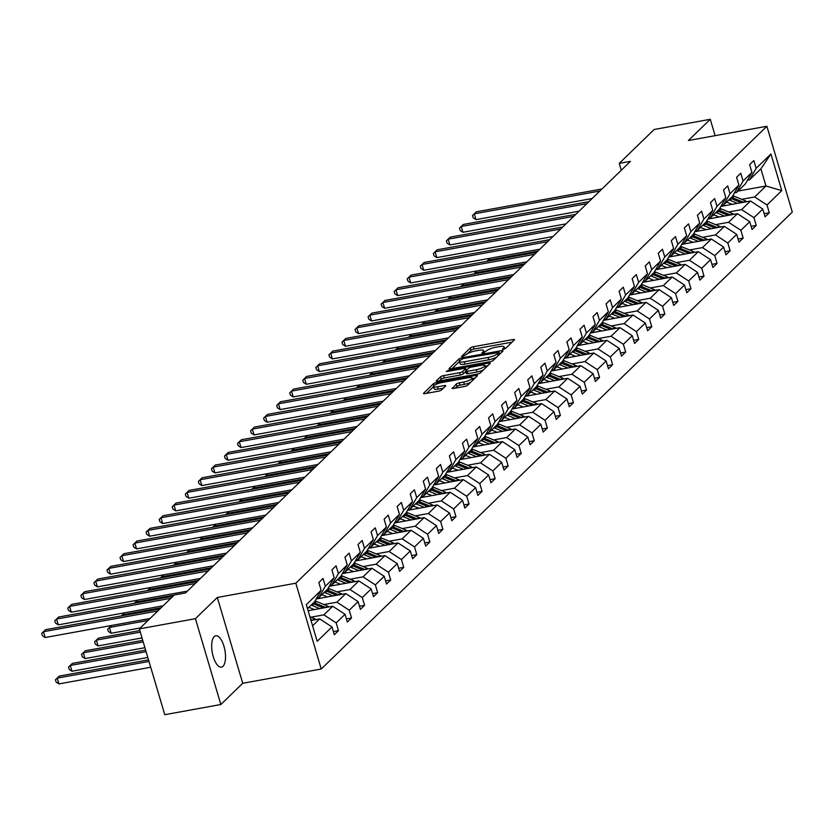 <?xml version="1.0" encoding="UTF-8"?>
<svg xmlns="http://www.w3.org/2000/svg" width="834" height="834" viewBox="0 0 834 834"><rect width="100%" height="100%" fill="white"/><g stroke="black" fill="none" stroke-linecap="round" stroke-linejoin="round"><path stroke-width="1.25" d="M503.527 349.238L505.644 348.393L514.37 339.928A2.45 0.584 -16.5 0 0 514.515 339.636A2.45 0.584 -16.5 0 0 512.993 339.532L473.358 346.736A2.45 0.584 -16.5 0 0 470.334 347.934L461.609 356.399L462.578 356.671L465.82 354.742A7.819 1.866 -16.5 0 1 475.495 350.916L478.799 350.311A7.819 1.866 -16.5 0 1 483.668 350.634A7.819 1.866 -16.5 0 1 483.22 351.583L481.989 352.886L483.053 352.959L486.295 351.02A7.819 1.866 -16.5 0 1 495.969 347.194L499.274 346.59A7.819 1.866 -16.5 0 1 504.143 346.923A7.819 1.866 -16.5 0 1 503.694 347.861L502.464 349.165L503.527 349.238M222.991 666.303A15.94 6.422 79.7 0 0 224.482 648.258A15.94 6.422 79.7 0 0 215.745 635.769A15.94 6.422 79.7 0 0 214.202 636.613A15.94 6.422 79.7 0 0 212.712 654.659A15.94 6.422 79.7 0 0 221.448 667.137A15.94 6.422 79.7 0 0 222.991 666.303M452.153 388.05A2.45 0.584 -16.5 0 0 452.007 388.342A2.45 0.584 -16.5 0 0 453.529 388.446L464.653 386.423A2.45 0.584 -16.5 0 0 467.676 385.225L477.371 375.832A2.45 0.584 -16.5 0 0 477.507 375.529A2.45 0.584 -16.5 0 0 475.985 375.425L436.349 382.629A2.45 0.584 -16.5 0 0 433.326 383.828L423.641 393.231A2.45 0.584 -16.5 0 0 423.495 393.523A2.45 0.584 -16.5 0 0 425.017 393.627L438.455 391.188A2.45 0.584 -16.5 0 0 441.478 389.989L445.617 385.965A2.45 0.584 -16.5 0 0 445.763 385.673A2.45 0.584 -16.5 0 0 444.241 385.569L437.579 386.778A6.536 1.564 -16.5 0 1 433.503 386.507A6.536 1.564 -16.5 0 1 441.978 382.514L468.062 377.771A6.536 1.564 -16.5 0 1 472.138 378.052A6.536 1.564 -16.5 0 1 463.673 382.035L459.326 382.827A2.45 0.584 -16.5 0 0 456.302 384.026L452.289 388.508M217.309 597.467L195.427 618.692L139.341 628.878L164.767 714.696L220.843 704.511L242.725 683.286L321.236 669.024L295.82 583.206L217.309 597.467L242.725 683.286M715.103 135.671L710.255 119.304L688.373 140.529L766.884 126.268L295.82 583.206M710.255 119.304L654.169 129.489L619.235 163.381L621.267 170.251M139.341 628.878L174.285 594.996L185.502 592.953L630.452 161.348L619.235 163.381M490.194 361.643A2.45 0.584 -16.5 0 0 493.217 360.444L502.912 351.051A2.45 0.584 -16.5 0 0 503.058 350.749A2.45 0.584 -16.5 0 0 501.536 350.645L461.9 357.849A2.45 0.584 -16.5 0 0 458.877 359.047L449.182 368.451A2.45 0.584 -16.5 0 0 449.046 368.743A2.45 0.584 -16.5 0 0 450.568 368.847L490.194 361.643M490.142 363.436L480.447 372.84A2.45 0.584 -16.5 0 1 477.423 374.039L437.787 381.232A2.45 0.584 -16.5 0 1 436.265 381.138A2.45 0.584 -16.5 0 1 436.411 380.836L440.56 376.812A2.45 0.584 -16.5 0 1 443.584 375.613L459.659 372.694A2.45 0.584 -16.5 0 0 462.682 371.505L465.435 368.837A2.45 0.584 -16.5 0 0 465.57 368.534A2.45 0.584 -16.5 0 0 464.048 368.44L447.316 371.474L446.253 371.401L448.463 370.359L488.755 363.04A2.45 0.584 -16.5 0 1 490.288 363.144A2.45 0.584 -16.5 0 1 490.142 363.436M195.427 618.692L220.843 704.511M333.371 631.578L338.479 630.65L334.298 634.716L331.995 626.939L317.181 641.315L306.328 604.66L321.142 590.295L314.606 601.752L307.506 608.632M321.236 669.024L792.3 212.086L766.884 126.268M325.323 586.239L334.194 577.628L327.658 589.085L318.786 597.686L325.323 586.239L323.019 578.473L318.838 582.528L321.142 590.295M334.194 577.628L331.89 569.862L336.071 565.806L338.375 573.573L347.246 564.972L344.942 557.195L349.133 553.14L351.427 560.907L360.298 552.306L358.005 544.539L362.185 540.474L364.489 548.251L373.361 539.64L371.057 531.873L375.237 527.818L377.541 535.584L386.413 526.984L384.109 519.207L388.29 515.151L390.593 522.918L399.465 514.317L397.161 506.551L401.352 502.485L403.646 510.262L412.517 501.651L410.224 493.884L414.404 489.829L416.708 497.596L425.58 488.985L423.276 481.218L427.456 477.163L429.76 484.929L438.632 476.329L436.328 468.552L440.508 464.496L442.812 472.263L451.684 463.662L449.38 455.896L453.571 451.83L455.864 459.607L464.736 450.996L462.443 443.229L466.623 439.174L468.927 446.941L477.799 438.34L475.495 430.563L479.675 426.508L481.979 434.274L490.851 425.674L488.547 417.907L492.727 413.841L495.031 421.618L503.903 413.007L501.599 405.241L505.79 401.185L508.083 408.952L516.955 400.341L514.661 392.574L518.842 388.519L521.146 396.286L530.017 387.685L527.713 379.908L531.894 375.853L534.198 383.619L543.07 375.019L540.766 367.252L544.946 363.186L547.25 370.963L556.122 362.352L553.818 354.586L558.009 350.53L560.302 358.297L569.174 349.696L566.88 341.919L571.061 337.864L573.365 345.63L582.236 337.03L579.932 329.263L584.113 325.197L586.417 332.974L595.288 324.363L592.984 316.597L597.165 312.541L599.469 320.308L608.34 311.697L606.037 303.93L610.227 299.875L612.531 307.642L621.393 299.041L619.099 291.264L623.279 287.209L625.583 294.975L634.455 286.375L632.151 278.608L636.332 274.542L638.635 282.319L647.507 273.708L645.203 265.942L649.394 261.886L651.688 269.653L660.559 261.052L658.255 253.275L662.446 249.22L664.75 256.987L673.611 248.386L671.318 240.619L675.498 236.554L677.802 244.331L686.674 235.72L684.37 227.953L688.55 223.898L690.854 231.664L699.726 223.053L697.422 215.287L701.613 211.231L703.906 218.998L712.778 210.397L710.474 202.62L714.665 198.565L716.969 206.332L725.83 197.731L723.537 189.964L727.717 185.899L730.021 193.676L738.893 185.065L736.589 177.298L740.769 173.243L743.073 181.009L751.945 172.409L749.641 164.632L753.832 160.576L756.125 168.343L770.939 153.977L781.792 190.621L766.988 204.987L769.282 212.764L765.101 216.819L762.797 209.053L753.926 217.653L756.229 225.42L752.049 229.486L749.745 221.708L740.873 230.32L743.177 238.086L738.987 242.141L736.693 234.375L727.821 242.986L730.125 250.753L725.934 254.808L723.631 247.041L714.769 255.642L717.063 263.419L712.882 267.474L710.578 259.708L701.707 268.308L704.011 276.075L699.83 280.141L697.526 272.364L688.655 280.975L690.959 288.741L686.768 292.797L684.474 285.03L675.603 293.631L677.906 301.408L673.716 305.463L671.412 297.696L662.55 306.297L664.844 314.064L660.664 318.129L658.36 310.352L649.488 318.963L651.792 326.73L647.611 330.785L645.308 323.019L636.436 331.63L638.74 339.396L634.549 343.452L632.255 335.685L623.384 344.286L625.688 352.063L621.497 356.118L619.193 348.351L610.321 356.952L612.625 364.719L608.445 368.784L606.141 361.007L597.269 369.618L599.573 377.385L595.393 381.44L593.089 373.674L584.217 382.274L586.521 390.051L582.33 394.107L580.037 386.34L571.165 394.941L573.458 402.707L569.278 406.773L566.974 398.996L558.102 407.607L560.406 415.374L556.226 419.429L553.922 411.662L545.05 420.273L547.354 428.04L543.174 432.095L540.87 424.329L531.998 432.929L534.302 440.706L530.111 444.762L527.818 436.995L518.946 445.596L521.24 453.362L517.059 457.428L514.755 449.651L505.884 458.262L508.187 466.029L504.007 470.084L501.703 462.317L492.831 470.918L495.135 478.695L490.955 482.75L488.651 474.984L479.779 483.584L482.083 491.351L477.892 495.417L475.599 487.64L466.727 496.251L469.021 504.017L464.84 508.073L462.536 500.306L453.665 508.917L455.969 516.684L451.788 520.739L449.484 512.973L440.613 521.573L442.917 529.35L438.736 533.406L436.432 525.639L427.561 534.24L429.864 542.006L425.674 546.072L423.38 538.295L414.508 546.906L416.802 554.673L412.622 558.728L410.318 550.961L401.446 559.562L403.75 567.339L399.569 571.394L397.265 563.628L388.394 572.228L390.698 579.995L386.517 584.061L384.213 576.284L375.342 584.895L377.646 592.661L373.455 596.727L371.161 588.95L362.29 597.561L364.583 605.328L360.403 609.383L358.099 601.616L349.227 610.217L351.531 617.994L347.351 622.049L345.047 614.283L336.175 622.883L338.479 630.65M308.121 610.717L332.735 606.245L323.873 614.856L310.884 617.212M323.873 614.856L336.175 622.883M332.735 606.245L345.047 614.283M316.701 598.072L318.786 597.686M316.19 598.968L345.797 593.589L336.926 602.19L323.936 604.546M336.926 602.19L349.227 610.217M345.797 593.589L358.099 601.616M347.246 564.972L340.71 576.419L331.838 585.03L338.375 573.573M329.753 585.405L331.838 585.03M329.242 586.302L358.849 580.923L349.978 589.523L336.999 591.89M349.978 589.523L362.29 597.561M358.849 580.923L371.161 588.95M360.298 552.306L353.762 563.763L344.89 572.364L351.427 560.907M342.816 572.739L344.89 572.364M342.305 573.636L371.901 568.256L363.03 576.867L350.051 579.223M363.03 576.867L375.342 584.895M371.901 568.256L384.213 576.284M373.361 539.64L366.824 551.097L357.953 559.697L364.489 548.251M355.868 560.083L357.953 559.697M355.357 560.969L384.954 555.6L376.092 564.201L363.103 566.557M376.092 564.201L388.394 572.228M384.954 555.6L397.265 563.628M386.413 526.984L379.877 538.43L371.005 547.041L377.541 535.584M368.92 547.417L371.005 547.041M368.409 548.313L398.016 542.934L389.144 551.535L376.155 553.891M389.144 551.535L401.446 559.562M398.016 542.934L410.318 550.961M399.465 514.317L392.929 525.764L384.057 534.375L390.593 522.918M381.972 534.75L384.057 534.375M381.461 535.647L411.068 530.268L402.197 538.868L389.217 541.235M402.197 538.868L414.508 546.906M411.068 530.268L423.38 538.295M412.517 501.651L405.981 513.108L397.109 521.709L403.646 510.262M395.035 522.084L397.109 521.709M394.524 522.981L424.12 517.601L415.249 526.212L402.269 528.568M415.249 526.212L427.561 534.24M424.12 517.601L436.432 525.639M425.58 488.985L419.043 500.442L410.172 509.042L416.708 497.596M408.087 509.428L410.172 509.042M407.576 510.325L437.183 504.945L428.311 513.546L415.322 515.902M428.311 513.546L440.613 521.573M437.183 504.945L449.484 512.973M438.632 476.329L432.095 487.775L423.224 496.386L429.76 484.929M421.139 496.762L423.224 496.386M420.628 497.658L450.235 492.279L441.363 500.88L428.374 503.246M441.363 500.88L453.665 508.917M450.235 492.279L462.536 500.306M451.684 463.662L445.147 475.119L436.276 483.72L442.812 472.263M434.191 484.095L436.276 483.72M433.68 484.992L463.287 479.613L454.415 488.224L441.436 490.58M454.415 488.224L466.727 496.251M463.287 479.613L475.599 487.64M464.736 450.996L458.2 462.453L449.328 471.054L455.864 459.607M447.253 471.439L449.328 471.054M446.743 472.325L476.339 466.957L467.467 475.557L454.488 477.913M467.467 475.557L479.779 483.584M476.339 466.957L488.651 474.984M477.799 438.34L471.262 449.787L462.39 458.398L468.927 446.941M460.305 458.773L462.39 458.398M459.795 459.67L489.402 454.29L480.53 462.891L467.54 465.247M480.53 462.891L492.831 470.918M489.402 454.29L501.703 462.317M490.851 425.674L484.314 437.12L475.443 445.731L481.979 434.274M473.358 446.107L475.443 445.731M472.847 447.003L502.454 441.624L493.582 450.224L480.592 452.591M493.582 450.224L505.884 458.262M502.454 441.624L514.755 449.651M503.903 413.007L497.366 424.464L488.495 433.065L495.031 421.618M486.41 433.44L488.495 433.065M485.899 434.337L515.506 428.957L506.634 437.569L493.655 439.925M506.634 437.569L518.946 445.596M515.506 428.957L527.818 436.995M516.955 400.341L510.418 411.798L501.557 420.399L508.083 408.952M499.472 420.784L501.557 420.399M498.961 421.681L528.558 416.302L519.686 424.902L506.707 427.258M519.686 424.902L531.998 432.929M528.558 416.302L540.87 424.329M530.017 387.685L523.481 399.132L514.609 407.743L521.146 396.286M512.524 408.118L514.609 407.743M512.013 409.014L541.62 403.635L532.749 412.236L519.759 414.602M532.749 412.236L545.05 420.273M541.62 403.635L553.922 411.662M543.07 375.019L536.533 386.476L527.661 395.076L534.198 383.619M525.576 395.452L527.661 395.076M525.066 396.348L554.673 390.969L545.801 399.58L532.811 401.936M545.801 399.58L558.102 407.607M554.673 390.969L566.974 398.996M556.122 362.352L549.585 373.809L540.713 382.41L547.25 370.963M538.628 382.796L540.713 382.41M538.118 383.682L567.725 378.313L558.853 386.913L545.874 389.269M558.853 386.913L571.165 394.941M567.725 378.313L580.037 386.34M569.174 349.696L562.637 361.143L553.776 369.754L560.302 358.297M551.691 370.129L553.776 369.754M551.18 371.026L580.777 365.646L571.905 374.247L558.926 376.603M571.905 374.247L584.217 382.274M580.777 365.646L593.089 373.674M582.236 337.03L575.7 348.476L566.828 357.088L573.365 345.63M564.743 357.463L566.828 357.088M564.232 358.359L593.839 352.98L584.968 361.581L571.978 363.947M584.968 361.581L597.269 369.618M593.839 352.98L606.141 361.007M595.288 324.363L588.752 335.821L579.88 344.421L586.417 332.974M577.795 344.796L579.88 344.421M577.284 345.693L606.891 340.314L598.02 348.925L585.041 351.281M598.02 348.925L610.321 356.952M606.891 340.314L619.193 348.351M608.34 311.697L601.804 323.154L592.932 331.755L599.469 320.308M590.847 332.141L592.932 331.755M590.336 333.027L619.943 327.658L611.072 336.258L598.093 338.614M611.072 336.258L623.384 344.286M619.943 327.658L632.255 335.685M621.393 299.041L614.856 310.488L605.995 319.099L612.531 307.642M603.91 319.474L605.995 319.099M603.399 320.371L632.996 314.991L624.124 323.592L611.145 325.958M624.124 323.592L636.436 331.63M632.996 314.991L645.308 323.019M634.455 286.375L627.919 297.832L619.047 306.432L625.583 294.975M616.962 306.808L619.047 306.432M616.451 307.704L646.058 302.325L637.186 310.936L624.197 313.292M637.186 310.936L649.488 318.963M646.058 302.325L658.36 310.352M647.507 273.708L640.971 285.165L632.099 293.766L638.635 282.319M630.014 294.152L632.099 293.766M629.503 295.038L659.11 289.659L650.239 298.27L637.259 300.626M650.239 298.27L662.55 306.297M659.11 289.659L671.412 297.696M660.559 261.052L654.023 272.499L645.151 281.11L651.688 269.653M643.066 281.485L645.151 281.11M642.555 282.382L672.162 277.003L663.291 285.603L650.311 287.959M663.291 285.603L675.603 293.631M672.162 277.003L684.474 285.03M673.611 248.386L667.075 259.833L658.214 268.444L664.75 256.987M656.129 268.819L658.214 268.444M655.618 269.716L685.214 264.336L676.353 272.937L663.364 275.303M676.353 272.937L688.655 280.975M685.214 264.336L697.526 272.364M686.674 235.72L680.137 247.177L671.266 255.777L677.802 244.331M669.181 256.153L671.266 255.777M668.67 257.049L698.277 251.67L689.405 260.281L676.416 262.637M689.405 260.281L701.707 268.308M698.277 251.67L710.578 259.708M699.726 223.053L693.19 234.51L684.318 243.111L690.854 231.664M682.233 243.497L684.318 243.111M681.722 244.383L711.329 239.014L702.457 247.615L689.478 249.971M702.457 247.615L714.769 255.642M711.329 239.014L723.631 247.041M712.778 210.397L706.242 221.844L697.37 230.455L703.906 218.998M695.285 230.83L697.37 230.455M694.785 231.727L724.381 226.348L715.509 234.948L702.53 237.315M715.509 234.948L727.821 242.986M724.381 226.348L736.693 234.375M725.83 197.731L719.304 209.188L710.432 217.789L716.969 206.332M708.347 218.164L710.432 217.789M707.837 219.061L737.433 213.681L728.572 222.292L715.582 224.648M728.572 222.292L740.873 230.32M737.433 213.681L749.745 221.708M738.893 185.065L732.356 196.522L723.485 205.122L730.021 193.676M721.4 205.508L723.485 205.122M720.889 206.394L750.496 201.015L741.624 209.626L728.635 211.982M741.624 209.626L753.926 217.653M750.496 201.015L762.797 209.053M751.945 172.409L745.408 183.855L736.537 192.466L743.073 181.009M734.452 192.842L736.537 192.466M737.944 191.09L765.977 186.003L754.676 196.96L741.697 199.316M754.676 196.96L766.988 204.987M781.792 190.621L765.977 186.003L760.889 168.843L749.589 179.8L756.125 168.343M747.504 180.175L749.589 179.8M312.583 625.802L319.683 618.911L311.009 620.486M760.889 168.843L770.939 153.977M319.683 618.911L331.995 626.939M764.173 213.692L769.282 212.764M751.121 226.348L756.229 225.42M738.069 239.014L743.177 238.086M725.007 251.68L730.125 250.753M711.955 264.347L717.063 263.419M698.902 277.003L704.011 276.075M685.84 289.669L690.959 288.741M672.788 302.335L677.906 301.408M659.736 314.991L664.844 314.064M646.684 327.658L651.792 326.73M633.621 340.324L638.74 339.396M620.569 352.99L625.688 352.063M607.517 365.646L612.625 364.719M594.465 378.313L599.573 377.385M581.402 390.979L586.521 390.051M568.35 403.635L573.458 402.707M555.298 416.302L560.406 415.374M542.246 428.968L547.354 428.04M529.183 441.634L534.302 440.706M516.131 454.29L521.24 453.362M503.079 466.957L508.187 466.029M490.027 479.623L495.135 478.695M476.965 492.289L482.083 491.351M463.912 504.945L469.021 504.017M450.86 517.612L455.969 516.684M437.808 530.278L442.917 529.35M424.746 542.934L429.864 542.006M411.694 555.6L416.802 554.673M398.642 568.267L403.75 567.339M385.589 580.933L390.698 579.995M372.527 593.589L377.646 592.661M359.475 606.255L364.583 605.328M346.423 618.922L351.531 617.994M512.097 342.138L474.046 349.05A2.45 0.584 -16.5 0 0 471.022 350.249L467.666 353.501M459.419 361.508L452.153 368.555M500.64 353.262L499.389 353.48M498.93 352.48L463.172 358.526L459.868 360.517A7.819 1.866 -16.5 0 0 459.409 361.456A7.819 1.866 -16.5 0 0 464.277 361.789L488.067 357.463A7.819 1.866 -16.5 0 0 497.742 353.637L498.93 352.48L499.483 354.367M459.409 361.456L460.097 363.78A7.819 1.866 -16.5 0 0 464.965 364.104L464.277 361.789M496.574 357.202A7.819 1.866 -16.5 0 1 488.745 359.788L464.965 364.104M439.372 380.95L441.249 379.136L440.56 376.812M465.716 371.547L463.37 373.82A2.45 0.584 -16.5 0 1 460.347 375.019L444.272 377.938A2.45 0.584 -16.5 0 0 441.249 379.136M466.018 370.692A2.45 0.584 -16.5 0 0 465.977 370.692L465.435 368.837M465.904 369.639L467.384 369.368M484.95 366.178L487.859 365.646M476.339 369.671A6.536 1.564 -16.5 0 0 484.804 365.678A6.536 1.564 -16.5 0 0 480.728 365.407L471.533 367.075A2.45 0.584 -16.5 0 0 468.51 368.274L465.758 370.942A2.45 0.584 -16.5 0 0 465.622 371.234A2.45 0.584 -16.5 0 0 467.144 371.338L476.339 369.671L477.017 371.985A6.536 1.564 -16.5 0 0 483.553 369.827M466.446 373.257A2.45 0.584 -16.5 0 0 466.31 373.559A2.45 0.584 -16.5 0 0 467.832 373.653L467.144 371.338M477.017 371.985L467.832 373.653M470.699 382.295A6.536 1.564 -16.5 0 1 464.361 384.359L460.014 385.152A2.45 0.584 -16.5 0 0 456.99 386.34L455.114 388.154M433.503 386.507L434.191 388.821A6.536 1.564 -16.5 0 0 438.267 389.092L437.579 386.778M443.344 388.175L438.267 389.092M433.534 386.611L426.601 393.335M475.088 378.042L472.284 378.542M746.774 201.692A6.599 5.838 -134.1 0 0 745.116 200.733L734.108 196.188A19.057 16.836 -134.1 0 0 732.825 195.698M737.506 203.381L729.927 200.243A19.057 16.836 -134.1 0 0 728.916 199.858M732.189 204.34L729.072 203.058A15.815 13.98 -134.1 0 0 726.477 202.224M743.542 202.287A6.599 5.838 -134.1 0 0 743.532 202.276L732.523 197.731A19.057 16.836 -134.1 0 0 731.512 197.335M730.501 198.315A19.057 16.836 45.9 0 1 731.522 198.7L741.207 202.704M486.764 261.376L490.058 258.248L488.026 260.218L537.847 251.17M486.795 261.365L488.026 260.218L488.286 261.094M599.854 191.017L474.285 213.827L476.37 211.805L601.95 188.995M592.109 198.534L475.995 219.634L474.285 213.827L472.503 215.495L476.37 211.805M475.995 219.634L473.191 217.81L472.503 215.495M733.711 214.359A6.599 5.838 -134.1 0 0 732.064 213.4L721.056 208.844A19.057 16.836 -134.1 0 0 719.763 208.364M724.454 216.037L716.875 212.91A19.057 16.836 -134.1 0 0 715.864 212.524M719.137 217.007L716.02 215.714A15.815 13.98 -134.1 0 0 713.414 214.891M732.064 213.4L730.469 214.943A6.599 5.838 -134.1 0 0 730.469 214.943L719.471 210.387A19.057 16.836 -134.1 0 0 718.449 210.001M717.449 210.981A19.057 16.836 45.9 0 1 718.46 211.367L728.155 215.37M475.224 273.761L474.963 272.885L473.733 274.032L476.996 270.904L474.963 272.885L524.794 263.825M720.659 227.025A6.599 5.838 -134.1 0 0 719.012 226.066L708.003 221.51A19.057 16.836 -134.1 0 0 706.711 221.031M711.402 228.704L703.813 225.566A19.057 16.836 -134.1 0 0 702.801 225.18M706.085 229.673L702.968 228.38A15.815 13.98 -134.1 0 0 700.362 227.546M717.428 227.609A6.599 5.838 -134.1 0 0 717.417 227.609L706.408 223.053A19.057 16.836 -134.1 0 0 705.397 222.668M704.396 223.637A19.057 16.836 45.9 0 1 705.408 224.023L715.092 228.036M462.172 286.427L461.911 285.541L460.681 286.698L463.944 283.57L461.911 285.541L511.742 276.492M586.802 203.684L461.223 226.494L463.318 224.461L588.887 201.651M579.046 211.2L462.943 232.29L461.223 226.494L459.451 228.151L463.318 224.461M462.943 232.29L460.139 230.476L459.451 228.151M573.75 216.35L448.171 239.16L450.266 237.127L575.835 214.317M565.994 223.866L449.891 244.956L448.171 239.16L446.398 240.817L450.266 237.127M449.891 244.956L447.087 243.142L446.398 240.817M707.607 239.681A6.599 5.838 -134.1 0 0 705.95 238.722L694.951 234.177A19.057 16.836 -134.1 0 0 693.659 233.687M698.339 241.37L690.76 238.232A19.057 16.836 -134.1 0 0 689.749 237.846M693.033 242.34L689.906 241.047A15.815 13.98 -134.1 0 0 687.31 240.213M704.376 240.275A6.599 5.838 -134.1 0 0 704.365 240.265L693.356 235.72A19.057 16.836 -134.1 0 0 692.345 235.334M691.344 236.303A19.057 16.836 45.9 0 1 692.356 236.689L702.04 240.692M447.608 299.364L450.892 296.237L448.859 298.207L498.69 289.158M447.629 299.364L448.859 298.207L449.119 299.093M560.688 229.006L435.119 251.826L437.204 249.793L562.783 226.984M552.942 236.533L436.839 257.623L435.119 251.826L433.346 253.484L437.204 249.793M436.839 257.623L434.034 255.798L433.346 253.484M694.555 252.348A6.599 5.838 -134.1 0 0 692.898 251.388L681.889 246.833A19.057 16.836 -134.1 0 0 680.607 246.353M685.287 254.036L677.708 250.898A19.057 16.836 -134.1 0 0 676.697 250.513M679.971 254.995L676.854 253.713A15.815 13.98 -134.1 0 0 674.258 252.879M691.323 252.942A6.599 5.838 -134.1 0 0 691.313 252.931L680.304 248.376A19.057 16.836 -134.1 0 0 679.293 247.99M678.282 248.97A19.057 16.836 45.9 0 1 679.293 249.356L688.988 253.359M436.067 311.749L435.807 310.873L434.577 312.02L437.84 308.893L435.807 310.873L485.628 301.825M547.636 241.672L422.067 264.482L424.152 262.46L549.731 239.639M539.89 249.189L423.776 270.279L422.067 264.482L420.284 266.15L424.152 262.46M423.776 270.279L420.972 268.465L420.284 266.15M681.493 265.014A6.599 5.838 -134.1 0 0 679.846 264.055L668.837 259.499A19.057 16.836 -134.1 0 0 667.544 259.02M672.235 266.692L664.656 263.565A19.057 16.836 -134.1 0 0 663.645 263.169M666.919 267.662L663.801 266.369A15.815 13.98 -134.1 0 0 661.195 265.546M679.846 264.055L678.25 265.598A6.599 5.838 -134.1 0 0 678.25 265.598L667.252 261.042A19.057 16.836 -134.1 0 0 666.23 260.656M665.23 261.626A19.057 16.836 45.9 0 1 666.241 262.022L675.926 266.025M421.493 324.687L424.777 321.559L422.744 323.54L472.576 314.481M421.514 324.687L422.744 323.54L423.005 324.416M534.584 254.339L409.004 277.149L411.099 275.116L536.669 252.306M526.827 261.855L410.724 282.945L409.004 277.149L407.232 278.806L411.099 275.116M410.724 282.945L407.92 281.131L407.232 278.806M668.441 277.68A6.599 5.838 -134.1 0 0 666.793 276.721L655.785 272.165A19.057 16.836 -134.1 0 0 654.492 271.686M659.183 279.359L651.594 276.221A19.057 16.836 -134.1 0 0 650.583 275.835M653.866 280.328L650.749 279.036A15.815 13.98 -134.1 0 0 648.143 278.202M666.793 276.721L665.198 278.264A6.599 5.838 -134.1 0 0 665.198 278.264L654.19 273.708A19.057 16.836 -134.1 0 0 653.178 273.323M652.178 274.292A19.057 16.836 45.9 0 1 653.189 274.678L662.874 278.692M409.953 337.082L409.692 336.196L408.462 337.353L411.725 334.226L409.692 336.196L459.524 327.147M521.521 267.005L395.952 289.815L398.047 287.782L523.616 264.972M513.775 274.522L397.672 295.611L395.952 289.815L394.18 291.473L398.047 287.782M397.672 295.611L394.868 293.787L394.18 291.473M655.388 290.336A6.599 5.838 -134.1 0 0 653.731 289.377L642.733 284.832A19.057 16.836 -134.1 0 0 641.44 284.342M646.121 292.025L638.542 288.887A19.057 16.836 -134.1 0 0 637.53 288.501M640.804 292.984L637.687 291.702A15.815 13.98 -134.1 0 0 635.091 290.868M653.731 289.377L652.146 290.92A6.599 5.838 -134.1 0 0 652.146 290.92L641.138 286.375A19.057 16.836 -134.1 0 0 640.126 285.979M639.125 286.959A19.057 16.836 45.9 0 1 640.137 287.344L649.822 291.347M395.389 350.019L398.673 346.892L396.64 348.862L446.471 339.813M395.41 350.009L396.64 348.862L396.901 349.738M508.469 279.661L382.9 302.471L384.985 300.448L510.564 277.639M500.723 287.177L384.62 308.278L382.9 302.471L381.128 304.139L384.985 300.448M384.62 308.278L381.816 306.453L381.128 304.139M642.336 303.003A6.599 5.838 -134.1 0 0 640.679 302.044L629.67 297.488A19.057 16.836 -134.1 0 0 628.388 297.008M633.069 304.681L625.49 301.554A19.057 16.836 -134.1 0 0 624.478 301.168M627.752 305.651L624.635 304.358A15.815 13.98 -134.1 0 0 622.039 303.534M640.679 302.044L639.094 303.586A6.599 5.838 -134.1 0 0 639.094 303.586L628.085 299.031A19.057 16.836 -134.1 0 0 627.074 298.645M626.063 299.625A19.057 16.836 45.9 0 1 627.074 300.011L636.769 304.014M383.849 362.404L383.588 361.529L382.358 362.675L385.621 359.548L383.588 361.529L433.409 352.469M495.417 292.327L369.848 315.137L371.933 313.104L497.512 290.295M487.671 299.844L371.557 320.934L369.848 315.137L368.065 316.795L371.933 313.104M371.557 320.934L368.753 319.12L368.065 316.795M629.274 315.669A6.599 5.838 -134.1 0 0 627.627 314.71L616.618 310.154A19.057 16.836 -134.1 0 0 615.325 309.675M620.016 317.347L612.437 314.209A19.057 16.836 -134.1 0 0 611.426 313.824M614.7 318.317L611.583 317.024A15.815 13.98 -134.1 0 0 608.976 316.19M627.627 314.71L626.032 316.253A6.599 5.838 -134.1 0 0 626.032 316.253L615.033 311.697A19.057 16.836 -134.1 0 0 614.012 311.311M613.011 312.281A19.057 16.836 45.9 0 1 614.022 312.667L623.707 316.68M372.569 372.214L370.525 374.185L420.357 365.136M369.274 375.342L372.558 372.214M369.295 375.342L370.525 374.185L370.786 375.071M482.365 304.994L356.785 327.804L358.881 325.771L484.45 302.961M474.609 312.51L358.505 333.6L356.785 327.804L355.013 329.461L358.881 325.771M358.505 333.6L355.701 331.786L355.013 329.461M616.222 328.325A6.599 5.838 -134.1 0 0 614.575 327.366L603.566 322.821A19.057 16.836 -134.1 0 0 602.273 322.341M606.964 330.014L599.375 326.876A19.057 16.836 -134.1 0 0 598.364 326.49M601.648 330.983L598.531 329.691A15.815 13.98 -134.1 0 0 595.924 328.857M614.575 327.366L612.98 328.909A6.599 5.838 -134.1 0 0 612.98 328.909L601.971 324.363A19.057 16.836 -134.1 0 0 600.96 323.978M599.959 324.947A19.057 16.836 45.9 0 1 600.97 325.333L610.655 329.336M357.734 387.737L357.473 386.851L356.243 388.008L359.506 384.881L357.473 386.851L407.305 377.802M469.302 317.65L343.733 340.47L345.829 338.437L471.398 315.627M461.556 325.177L345.453 346.266L343.733 340.47L341.961 342.128L345.829 338.437M345.453 346.266L342.649 344.442L341.961 342.128M603.17 340.991A6.599 5.838 -134.1 0 0 601.512 340.032L590.514 335.487A19.057 16.836 -134.1 0 0 589.221 334.997M593.902 342.68L586.323 339.542A19.057 16.836 -134.1 0 0 585.312 339.157M588.585 343.639L585.468 342.357A15.815 13.98 -134.1 0 0 582.872 341.523M599.938 341.586A6.599 5.838 -134.1 0 0 599.927 341.575L588.919 337.019A19.057 16.836 -134.1 0 0 587.907 336.634M586.907 337.614A19.057 16.836 45.9 0 1 587.918 337.999L597.603 342.003M344.682 400.393L344.421 399.517L343.191 400.664L346.454 397.537L344.421 399.517L394.242 390.468M456.25 330.316L330.681 353.126L332.766 351.104L458.346 328.283M448.504 337.833L332.391 358.922L330.681 353.126L328.909 354.794L332.766 351.104M332.391 358.922L329.597 357.108L328.909 354.794M590.118 353.658A6.599 5.838 -134.1 0 0 588.46 352.699L577.451 348.143A19.057 16.836 -134.1 0 0 576.158 347.663M580.85 355.336L573.271 352.209A19.057 16.836 -134.1 0 0 572.26 351.812M575.533 356.306L572.416 355.013A15.815 13.98 -134.1 0 0 569.82 354.189M588.46 352.699L586.875 354.242A6.599 5.838 -134.1 0 0 586.875 354.242L575.867 349.686A19.057 16.836 -134.1 0 0 574.855 349.3M573.844 350.27A19.057 16.836 45.9 0 1 574.855 350.666L584.551 354.669M330.108 413.33L333.402 410.203L331.369 412.184L381.19 403.124M330.139 413.33L331.369 412.184L331.63 413.059M443.198 342.983L317.618 365.792L319.714 363.76L445.293 340.95M435.442 350.499L319.339 371.589L317.618 365.792L315.846 367.45L319.714 363.76M319.339 371.589L316.534 369.775L315.846 367.45M577.055 366.324A6.599 5.838 -134.1 0 0 575.408 365.365L564.399 360.809A19.057 16.836 -134.1 0 0 563.106 360.33M567.798 368.002L560.219 364.865A19.057 16.836 -134.1 0 0 559.207 364.479M562.481 368.972L559.364 367.679A15.815 13.98 -134.1 0 0 556.758 366.845M573.823 366.908A6.599 5.838 -134.1 0 0 573.813 366.908L562.814 362.352A19.057 16.836 -134.1 0 0 561.793 361.966M560.792 362.936A19.057 16.836 45.9 0 1 561.803 363.322L571.488 367.335M318.567 425.726L318.307 424.84L317.076 425.997L320.339 422.869L318.307 424.84L368.138 415.791M430.146 355.649L304.566 378.459L306.662 376.426L432.231 353.616M422.39 363.165L306.286 384.255L304.566 378.459L302.794 380.116L306.662 376.426M306.286 384.255L303.482 382.431L302.794 380.116M564.003 378.98A6.599 5.838 -134.1 0 0 562.356 378.021L551.347 373.476A19.057 16.836 -134.1 0 0 550.054 372.986M554.746 380.669L547.156 377.531A19.057 16.836 -134.1 0 0 546.145 377.145M549.429 381.628L546.312 380.346A15.815 13.98 -134.1 0 0 543.705 379.512M562.356 378.021L560.761 379.564A6.599 5.838 -134.1 0 0 560.761 379.564L549.752 375.019A19.057 16.836 -134.1 0 0 548.741 374.622M547.74 375.602A19.057 16.836 45.9 0 1 548.751 375.988L558.436 379.991M304.003 438.663L307.287 435.536L305.254 437.506L355.086 428.457M304.024 438.653L305.254 437.506L305.515 438.382M417.083 368.305L291.514 391.115L293.61 389.092L419.179 366.282M409.338 375.821L293.234 396.921L291.514 391.115L289.742 392.783L293.61 389.092M293.234 396.921L290.43 395.097L289.742 392.783M550.951 391.646A6.599 5.838 -134.1 0 0 549.293 390.687L538.295 386.132A19.057 16.836 -134.1 0 0 537.002 385.652M541.683 393.325L534.104 390.197A19.057 16.836 -134.1 0 0 533.093 389.812M536.366 394.294L533.249 393.002A15.815 13.98 -134.1 0 0 530.653 392.178M549.293 390.687L547.709 392.23A6.599 5.838 -134.1 0 0 547.709 392.23L536.7 387.674A19.057 16.836 -134.1 0 0 535.689 387.289M534.688 388.269A19.057 16.836 45.9 0 1 535.699 388.654L545.384 392.658M290.951 451.33L294.235 448.192L292.202 450.172L342.023 441.113M290.972 451.319L292.202 450.172L292.463 451.048M404.031 380.971L278.462 403.781L280.547 401.748L406.127 378.938M396.286 388.488L280.172 409.577L278.462 403.781L276.69 405.439L280.547 401.748M280.172 409.577L277.378 407.763L276.69 405.439M537.899 404.313A6.599 5.838 -134.1 0 0 536.241 403.354L525.232 398.798A19.057 16.836 -134.1 0 0 523.94 398.318M528.631 405.991L521.052 402.853A19.057 16.836 -134.1 0 0 520.041 402.468M523.314 406.961L520.197 405.668A15.815 13.98 -134.1 0 0 517.601 404.834M536.241 403.354L534.657 404.897A6.599 5.838 -134.1 0 0 534.657 404.897L523.648 400.341A19.057 16.836 -134.1 0 0 522.637 399.955M521.625 400.925A19.057 16.836 45.9 0 1 522.637 401.31L532.332 405.324M277.889 463.985L281.183 460.858L279.14 462.828L328.971 453.779M277.92 463.985L279.14 462.828L279.4 463.714M390.979 393.638L265.4 416.447L267.495 414.415L393.075 391.605M383.223 401.154L267.12 422.244L265.4 416.447L263.627 418.105L267.495 414.415M267.12 422.244L264.315 420.43L263.627 418.105M524.836 416.979A6.599 5.838 -134.1 0 0 523.189 416.01L512.18 411.464A19.057 16.836 -134.1 0 0 510.888 410.985M515.579 418.658L508 415.52A19.057 16.836 -134.1 0 0 506.989 415.134M510.262 419.627L507.145 418.334A15.815 13.98 -134.1 0 0 504.539 417.5M523.189 416.01L521.594 417.553A6.599 5.838 -134.1 0 0 521.594 417.553L510.585 413.007A19.057 16.836 -134.1 0 0 509.574 412.622M508.573 413.591A19.057 16.836 45.9 0 1 509.584 413.977L519.269 417.99M266.348 476.381L266.088 475.495L264.858 476.652L268.121 473.524L266.088 475.495L315.919 466.446M377.927 406.294L252.348 429.114L254.443 427.081L380.012 404.271M370.171 413.82L254.068 434.91L252.348 429.114L250.575 430.771L254.443 427.081M254.068 434.91L251.263 433.086L250.575 430.771M511.784 429.635A6.599 5.838 -134.1 0 0 510.137 428.676L499.128 424.131A19.057 16.836 -134.1 0 0 497.835 423.641M502.527 431.324L494.937 428.186A19.057 16.836 -134.1 0 0 493.926 427.8M497.21 432.283L494.093 431.001A15.815 13.98 -134.1 0 0 491.487 430.167M510.137 428.676L508.542 430.219A6.599 5.838 -134.1 0 0 508.542 430.219L497.533 425.663A19.057 16.836 -134.1 0 0 496.522 425.277M495.521 426.257A19.057 16.836 45.9 0 1 496.532 426.643L506.217 430.646M251.785 489.318L255.068 486.18L253.036 488.161L302.867 479.112M251.805 489.308L253.036 488.161L253.296 489.037M364.865 418.96L239.295 441.77L241.391 439.747L366.96 416.927M357.119 426.476L241.016 447.577L239.295 441.77L237.523 443.438L241.391 439.747M241.016 447.577L238.211 445.752L237.523 443.438M498.732 442.301A6.599 5.838 -134.1 0 0 497.074 441.342L486.066 436.787A19.057 16.836 -134.1 0 0 484.783 436.307M489.464 443.98L481.885 440.852A19.057 16.836 -134.1 0 0 480.874 440.456M484.147 444.949L481.03 443.657A15.815 13.98 -134.1 0 0 478.435 442.833M497.074 441.342L495.49 442.885A6.599 5.838 -134.1 0 0 495.49 442.885L484.481 438.33A19.057 16.836 -134.1 0 0 483.47 437.944M482.469 438.924A19.057 16.836 45.9 0 1 483.48 439.309L493.165 443.313M240.244 501.703L239.983 500.827L238.753 501.974L242.016 498.847L239.983 500.827L289.805 491.768M351.812 431.626L226.243 454.436L228.328 452.403L353.908 429.593M344.067 439.143L227.953 460.232L226.243 454.436L224.471 456.094L228.328 452.403M227.953 460.232L225.149 458.419L224.471 456.094M485.68 454.968A6.599 5.838 -134.1 0 0 484.022 454.009L473.014 449.453A19.057 16.836 -134.1 0 0 471.721 448.973M476.412 456.646L468.833 453.508A19.057 16.836 -134.1 0 0 467.822 453.123M471.095 457.616L467.978 456.323A15.815 13.98 -134.1 0 0 465.382 455.489M482.448 455.552A6.599 5.838 -134.1 0 0 482.438 455.552L471.429 450.996A19.057 16.836 -134.1 0 0 470.418 450.61M469.406 451.58A19.057 16.836 45.9 0 1 470.418 451.965L480.113 455.979M225.67 514.641L228.964 511.513L226.921 513.483L276.752 504.434M225.701 514.641L226.921 513.483L227.182 514.37M338.76 444.293L213.181 467.103L215.276 465.07L340.856 442.26M331.004 451.809L214.901 472.899L213.181 467.103L211.409 468.76L215.276 465.07M214.901 472.899L212.097 471.074L211.409 468.76M472.617 467.624A6.599 5.838 -134.1 0 0 470.97 466.665L459.961 462.119A19.057 16.836 -134.1 0 0 458.669 461.629M463.36 469.313L455.781 466.175A19.057 16.836 -134.1 0 0 454.77 465.789M458.043 470.272L454.926 468.989A15.815 13.98 -134.1 0 0 452.32 468.155M469.386 468.218A6.599 5.838 -134.1 0 0 469.375 468.208L458.366 463.662A19.057 16.836 -134.1 0 0 457.355 463.266M456.354 464.246A19.057 16.836 45.9 0 1 457.366 464.632L467.05 468.635M214.13 527.025L213.869 526.15L212.639 527.297L215.902 524.179L213.869 526.15L263.7 517.101M325.708 456.949L200.129 479.758L202.224 477.736L327.793 454.926M317.952 464.465L201.849 485.565L200.129 479.758L198.356 481.426L202.224 477.736M201.849 485.565L199.045 483.741L198.356 481.426M459.565 480.29A6.599 5.838 -134.1 0 0 457.918 479.331L446.909 474.775A19.057 16.836 -134.1 0 0 445.617 474.296M450.308 481.969L442.718 478.841A19.057 16.836 -134.1 0 0 441.707 478.455M444.991 482.938L441.874 481.645A15.815 13.98 -134.1 0 0 439.268 480.822M456.334 480.874A6.599 5.838 -134.1 0 0 456.323 480.874L445.314 476.318A19.057 16.836 -134.1 0 0 444.303 475.933M443.302 476.912A19.057 16.836 45.9 0 1 444.313 477.298L453.998 481.301M201.077 539.692L200.817 538.816L199.587 539.963L202.85 536.835L200.817 538.816L250.648 529.757M312.646 469.615L187.077 492.425L189.172 490.402L314.741 467.582M304.9 477.131L188.797 498.221L187.077 492.425L185.304 494.082L189.172 490.402M188.797 498.221L185.992 496.407L185.304 494.082M446.513 492.957A6.599 5.838 -134.1 0 0 444.856 491.997L433.847 487.442A19.057 16.836 -134.1 0 0 432.565 486.962M437.245 494.635L429.666 491.497A19.057 16.836 -134.1 0 0 428.655 491.111M431.929 495.604L428.812 494.312A15.815 13.98 -134.1 0 0 426.216 493.478M444.856 491.997L443.271 493.54A6.599 5.838 -134.1 0 0 443.271 493.54L432.262 488.985A19.057 16.836 -134.1 0 0 431.251 488.599M430.25 489.568A19.057 16.836 45.9 0 1 431.261 489.954L440.946 493.968M186.514 552.629L189.798 549.502L187.765 551.472L237.586 542.423M186.535 552.629L187.765 551.472L188.025 552.358M299.594 482.281L174.025 505.091L176.11 503.058L301.689 480.248M291.848 489.798L175.734 510.888L174.025 505.091L172.252 506.749L176.11 503.058M175.734 510.888L172.93 509.074L172.252 506.749M433.461 505.623A6.599 5.838 -134.1 0 0 431.803 504.653L420.795 500.108A19.057 16.836 -134.1 0 0 419.502 499.629M424.193 507.301L416.614 504.163A19.057 16.836 -134.1 0 0 415.603 503.778M418.877 508.271L415.759 506.978A15.815 13.98 -134.1 0 0 413.164 506.144M431.803 504.653L430.219 506.196A6.599 5.838 -134.1 0 0 430.219 506.196L419.21 501.651A19.057 16.836 -134.1 0 0 418.199 501.265M417.188 502.235A19.057 16.836 45.9 0 1 418.199 502.621L427.894 506.634M174.963 565.025L174.702 564.138L173.482 565.296L176.745 562.168L174.702 564.138L224.534 555.09M286.542 494.937L160.962 517.758L163.057 515.725L288.637 492.915M278.785 502.464L162.682 523.554L160.962 517.758L159.19 519.415L163.057 515.725M162.682 523.554L159.878 521.73L159.19 519.415M420.399 518.279A6.599 5.838 -134.1 0 0 418.751 517.32L407.743 512.774A19.057 16.836 -134.1 0 0 406.45 512.284M411.141 519.968L403.562 516.83A19.057 16.836 -134.1 0 0 402.541 516.444M405.824 520.927L402.707 519.645A15.815 13.98 -134.1 0 0 400.101 518.811M418.751 517.32L417.156 518.863A6.599 5.838 -134.1 0 0 417.156 518.863L406.148 514.307A19.057 16.836 -134.1 0 0 405.136 513.921M404.136 514.901A19.057 16.836 45.9 0 1 405.147 515.287L414.832 519.29M160.399 577.962L163.683 574.834L161.65 576.805L211.482 567.756M160.42 577.952L161.65 576.805L161.911 577.681M273.489 507.604L147.91 530.414L150.005 528.391L275.574 505.581M265.733 515.12L149.63 536.22L147.91 530.414L146.138 532.082L150.005 528.391M149.63 536.22L146.826 534.396L146.138 532.082M407.346 530.945A6.599 5.838 -134.1 0 0 405.699 529.986L394.691 525.43A19.057 16.836 -134.1 0 0 393.398 524.951M398.089 532.624L390.5 529.496A19.057 16.836 -134.1 0 0 389.488 529.1M392.772 533.593L389.655 532.301A15.815 13.98 -134.1 0 0 387.049 531.477M405.699 529.986L404.104 531.529A6.599 5.838 -134.1 0 0 404.104 531.529L393.095 526.973A19.057 16.836 -134.1 0 0 392.084 526.588M391.083 527.568A19.057 16.836 45.9 0 1 392.095 527.953L401.779 531.956M148.859 590.347L148.598 589.471L147.368 590.618L150.631 587.49L148.598 589.471L198.429 580.412M260.427 520.27L134.858 543.08L136.953 541.047L262.522 518.237M252.681 527.786L136.578 548.876L134.858 543.08L133.086 544.738L136.953 541.047M136.578 548.876L133.774 547.062L133.086 544.738M394.294 543.612A6.599 5.838 -134.1 0 0 392.637 542.653L381.628 538.097A19.057 16.836 -134.1 0 0 380.346 537.617M385.027 545.29L377.448 542.152A19.057 16.836 -134.1 0 0 376.436 541.766M379.71 546.26L376.593 544.967A15.815 13.98 -134.1 0 0 373.997 544.133M392.637 542.653L391.052 544.195A6.599 5.838 -134.1 0 0 391.052 544.195L380.043 539.64A19.057 16.836 -134.1 0 0 379.032 539.254M378.021 540.224A19.057 16.836 45.9 0 1 379.043 540.609L388.727 544.623M134.295 603.284L137.579 600.157L135.546 602.127L174.15 595.111M134.316 603.284L135.546 602.127L135.806 603.013M247.375 532.936L121.806 555.746L123.891 553.713L249.47 530.904M239.629 540.453L123.515 561.543L121.806 555.746L120.033 557.404L123.891 553.713M123.515 561.543L120.711 559.729L120.033 557.404M381.242 556.268A6.599 5.838 -134.1 0 0 379.585 555.308L368.576 550.763A19.057 16.836 -134.1 0 0 367.283 550.273M371.974 557.956L364.395 554.819A19.057 16.836 -134.1 0 0 363.384 554.433M366.658 558.916L363.541 557.633A15.815 13.98 -134.1 0 0 360.945 556.799M379.585 555.308L378 556.851A6.599 5.838 -134.1 0 0 378 556.851L366.991 552.306A19.057 16.836 -134.1 0 0 365.98 551.92M364.969 552.89A19.057 16.836 45.9 0 1 365.98 553.276L375.675 557.279M122.744 615.669L122.483 614.794L121.253 615.94L124.527 612.823L122.483 614.794L161.098 607.778M234.323 545.592L108.743 568.402L110.839 566.38L236.418 543.57M226.567 553.109L110.463 574.209L108.743 568.402L106.971 570.07L110.839 566.38M110.463 574.209L107.659 572.385L106.971 570.07M368.18 568.934A6.599 5.838 -134.1 0 0 366.533 567.975L355.524 563.419A19.057 16.836 -134.1 0 0 354.231 562.94M358.922 570.623L351.343 567.485A19.057 16.836 -134.1 0 0 350.322 567.099M353.606 571.582L350.488 570.289A15.815 13.98 -134.1 0 0 347.882 569.466M366.533 567.975L364.938 569.518A6.599 5.838 -134.1 0 0 364.938 569.518L353.929 564.962A19.057 16.836 -134.1 0 0 352.918 564.576M111.151 633.256L108.347 631.432L107.659 629.117L111.464 625.479L109.431 627.46L111.151 633.256L140.3 627.96M351.917 565.556A19.057 16.836 45.9 0 1 352.928 565.942L362.613 569.945M107.659 629.117L109.431 627.46L148.045 620.444M221.271 558.259L95.691 581.069L97.786 579.046L223.356 556.226M213.514 565.775L97.411 586.865L95.691 581.069L93.919 582.726L97.786 579.046M97.411 586.865L94.607 585.051L93.919 582.726M355.128 581.6A6.599 5.838 -134.1 0 0 353.48 580.641L342.472 576.086A19.057 16.836 -134.1 0 0 341.179 575.606M345.87 583.279L338.281 580.141A19.057 16.836 -134.1 0 0 337.27 579.755M340.553 584.248L337.426 582.956A15.815 13.98 -134.1 0 0 334.83 582.122M353.48 580.641L351.885 582.184A6.599 5.838 -134.1 0 0 351.885 582.184L340.877 577.628A19.057 16.836 -134.1 0 0 339.865 577.243M139.841 630.577L98.475 638.093L96.379 640.116L98.099 645.923L142.03 637.937M338.865 578.212A19.057 16.836 45.9 0 1 339.876 578.608L349.561 582.612M98.099 645.923L95.295 644.098L94.607 641.784L96.379 640.116L140.31 632.141M94.607 641.784L98.475 638.093M208.208 570.925L82.639 593.735L84.734 591.702L210.304 568.892M200.462 578.442L84.359 599.531L82.639 593.735L80.867 595.393L84.734 591.702M84.359 599.531L81.555 597.717L80.867 595.393M342.076 594.267A6.599 5.838 -134.1 0 0 340.418 593.308L329.409 588.752A19.057 16.836 -134.1 0 0 328.127 588.272M332.808 595.945L325.229 592.807A19.057 16.836 -134.1 0 0 324.217 592.421M327.491 596.915L324.374 595.622A15.815 13.98 -134.1 0 0 321.778 594.788M338.844 594.851A6.599 5.838 -134.1 0 0 338.833 594.84L327.825 590.295A19.057 16.836 -134.1 0 0 326.813 589.909M142.739 640.345L85.412 650.76L83.327 652.782L85.037 658.579L144.918 647.705M325.802 590.879A19.057 16.836 45.9 0 1 326.824 591.264L336.509 595.278M85.037 658.579L82.232 656.765L81.555 654.44L83.327 652.782L143.198 641.909M81.555 654.44L85.412 650.76M195.156 583.581L69.587 606.401L71.672 604.369L197.251 581.559M187.41 591.108L71.297 612.198L69.587 606.401L67.815 608.059L71.672 604.369M71.297 612.198L68.492 610.373L67.815 608.059M329.023 606.923A6.599 5.838 -134.1 0 0 327.366 605.964L316.357 601.418A19.057 16.836 -134.1 0 0 315.064 600.928M319.756 608.611L312.177 605.474A19.057 16.836 -134.1 0 0 311.165 605.088M314.439 609.571L311.322 608.288A15.815 13.98 -134.1 0 0 308.726 607.454M327.366 605.964L325.771 607.506A6.599 5.838 -134.1 0 0 325.771 607.506L314.772 602.961A19.057 16.836 -134.1 0 0 313.761 602.565M145.627 650.103L72.36 663.416L70.264 665.449L71.985 671.245L147.816 657.473M312.75 603.545A19.057 16.836 45.9 0 1 313.761 603.931L323.456 607.934M71.985 671.245L69.18 669.431L68.492 667.106L70.264 665.449L146.096 651.677M68.492 667.106L72.36 663.416M170.887 598.291L56.524 619.057L58.62 617.035L172.982 596.258M163.13 605.807L58.244 624.864L56.524 619.057L54.752 620.725L58.62 617.035M58.244 624.864L55.44 623.04L54.752 620.725M315.961 619.589A6.599 5.838 -134.1 0 0 314.314 618.63L309.925 616.816M148.525 659.871L59.308 676.082L57.212 678.115L58.933 683.911L150.704 667.242M312.729 620.173A6.599 5.838 -134.1 0 0 312.719 620.173L310.665 619.318M58.933 683.911L56.128 682.087L55.44 679.773L57.212 678.115L148.984 661.435M55.44 679.773L59.308 676.082M157.834 610.947L43.472 631.724L45.568 629.691L159.919 608.924M150.078 618.474L45.192 637.52L43.472 631.724L41.7 633.381L45.568 629.691M45.192 637.52L42.388 635.706L41.7 633.381M504.059 349.112L503.694 347.861M483.584 352.834L483.22 351.583M471.022 350.249L470.334 347.934M474.046 349.05L473.358 346.736M513.39 340.887L512.993 339.532M459.461 361.039L458.877 359.047M462.182 358.787L461.9 357.849M501.932 352L501.536 350.645M488.745 359.788L488.067 357.463M498.294 355.524L497.742 353.637M444.272 377.938L443.584 375.613M460.347 375.019L459.659 372.694M463.37 373.82L462.682 371.505M448.723 371.224L448.463 370.359M489.162 364.385L488.755 363.04M456.99 386.34L456.302 384.026M460.014 385.152L459.326 382.827M464.361 384.359L463.673 382.035M444.637 386.913L444.241 385.569M433.888 385.715L433.326 383.828M436.776 384.057L436.349 382.629M476.391 376.78L475.985 375.425M732.523 197.731L734.108 196.188M729.927 200.243L731.522 198.7M743.532 202.276L745.116 200.733M719.471 210.387L721.056 208.844M716.875 212.91L718.46 211.367M706.408 223.053L708.003 221.51M703.813 225.566L705.408 224.023M717.417 227.609L719.012 226.066M693.356 235.72L694.951 234.177M690.76 238.232L692.356 236.689M704.365 240.265L705.95 238.722M680.304 248.376L681.889 246.833M677.708 250.898L679.293 249.356M691.313 252.931L692.898 251.388M667.252 261.042L668.837 259.499M664.656 263.565L666.241 262.022M654.19 273.708L655.785 272.165M651.594 276.221L653.189 274.678M641.138 286.375L642.733 284.832M638.542 288.887L640.137 287.344M628.085 299.031L629.67 297.488M625.49 301.554L627.074 300.011M615.033 311.697L616.618 310.154M612.437 314.209L614.022 312.667M601.971 324.363L603.566 322.821M599.375 326.876L600.97 325.333M588.919 337.019L590.514 335.487M586.323 339.542L587.918 337.999M599.927 341.575L601.512 340.032M575.867 349.686L577.451 348.143M573.271 352.209L574.855 350.666M562.814 362.352L564.399 360.809M560.219 364.865L561.803 363.322M573.813 366.908L575.408 365.365M549.752 375.019L551.347 373.476M547.156 377.531L548.751 375.988M536.7 387.674L538.295 386.132M534.104 390.197L535.699 388.654M523.648 400.341L525.232 398.798M521.052 402.853L522.637 401.31M510.585 413.007L512.18 411.464M508 415.52L509.584 413.977M497.533 425.663L499.128 424.131M494.937 428.186L496.532 426.643M484.481 438.33L486.066 436.787M481.885 440.852L483.48 439.309M471.429 450.996L473.014 449.453M468.833 453.508L470.418 451.965M482.438 455.552L484.022 454.009M458.366 463.662L459.961 462.119M455.781 466.175L457.366 464.632M469.375 468.208L470.97 466.665M445.314 476.318L446.909 474.775M442.718 478.841L444.313 477.298M456.323 480.874L457.918 479.331M432.262 488.985L433.847 487.442M429.666 491.497L431.261 489.954M419.21 501.651L420.795 500.108M416.614 504.163L418.199 502.621M406.148 514.307L407.743 512.774M403.562 516.83L405.147 515.287M393.095 526.973L394.691 525.43M390.5 529.496L392.095 527.953M380.043 539.64L381.628 538.097M377.448 542.152L379.043 540.609M366.991 552.306L368.576 550.763M364.395 554.819L365.98 553.276M353.929 564.962L355.524 563.419M351.343 567.485L352.928 565.942M340.877 577.628L342.472 576.086M338.281 580.141L339.876 578.608M327.825 590.295L329.409 588.752M325.229 592.807L326.824 591.264M338.833 594.84L340.418 593.308M314.772 602.961L316.357 601.418M312.177 605.474L313.761 603.931M312.719 620.173L314.314 618.63M504.737 348.893L504.143 346.923M484.252 352.615L483.668 350.634M499.608 354.252L499.024 352.282M466.164 370.546L465.57 368.534M485.482 367.961L484.804 365.678M466.31 373.559L465.622 371.234M472.795 380.262L472.138 378.052"/></g></svg>
